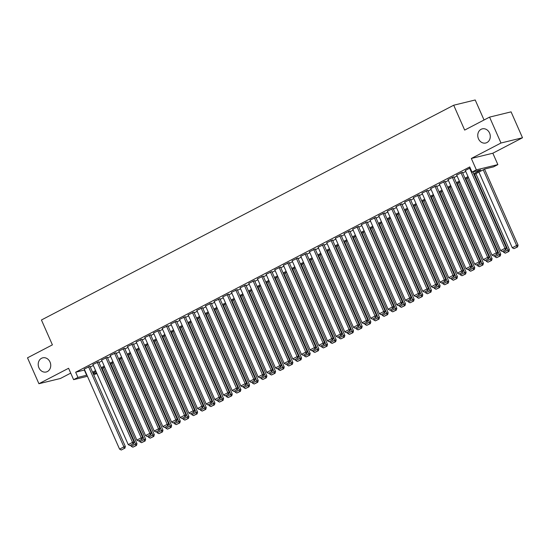 <?xml version="1.0" encoding="UTF-8"?>
<svg xmlns="http://www.w3.org/2000/svg" width="550" height="550" viewBox="0 0 550 550"><rect width="100%" height="100%" fill="white"/><g stroke="black" fill="none" stroke-linecap="round" stroke-linejoin="round"><path stroke-width="0.82" d="M50.016 362.024A7.287 6.201 76.3 0 1 46.2 371.993A7.287 6.201 76.3 0 1 38.926 367.799A7.287 6.201 76.3 0 1 42.742 357.83A7.287 6.201 76.3 0 1 50.016 362.024M489.562 133.045A7.287 6.201 76.3 0 1 485.746 143.007A7.287 6.201 76.3 0 1 478.479 138.82A7.287 6.201 76.3 0 1 482.295 128.851A7.287 6.201 76.3 0 1 489.562 133.045M96.869 373.505L93.706 374.763M484.041 119.996L475.214 99.976L453.702 105.222L41.436 319.99L52.401 344.857L27.5 357.83L38.919 383.721L60.431 378.476L70.723 373.113M453.702 105.222L464.668 130.089L489.569 117.116L511.081 111.863L522.5 137.761L500.988 143.014L471.329 158.469L476.355 169.861L497.86 164.608L493.529 166.863L484.811 168.994L474.066 174.591M471.329 158.469L492.834 153.216L522.5 137.761M492.834 153.216L497.86 164.608M489.569 117.116L500.988 143.014M89.987 366.334L84.253 369.057M98.649 361.824L92.916 364.54M107.312 357.308L101.571 360.03M115.968 352.797L110.234 355.52M124.63 348.288L118.896 351.003M133.292 343.778L127.559 346.493M141.955 339.261L136.214 341.983M150.618 334.751L144.877 337.473M159.273 330.241L153.539 332.956M167.936 325.731L162.202 328.446M176.598 321.214L170.864 323.936M185.261 316.704L179.52 319.419M193.923 312.194L188.183 314.909M202.579 307.677L196.845 310.399M211.241 303.167L205.508 305.889M219.904 298.657L214.17 301.373M228.566 294.147L222.826 296.863M237.229 289.63L231.488 292.353M245.884 285.12L240.151 287.836M254.547 280.61L248.813 283.326M263.209 276.093L257.476 278.816M271.872 271.583L266.131 274.306M280.534 267.073L274.794 269.789M289.19 262.563L283.456 265.279M297.853 258.046L292.119 260.769M306.515 253.536L300.781 256.259M315.178 249.026L309.437 251.742M323.84 244.509L318.099 247.232M332.496 239.999L326.762 242.722M341.158 235.489L335.424 238.205M349.821 230.979L344.087 233.695M358.483 226.462L352.743 229.185M367.139 221.952L361.405 224.675M375.801 217.442L370.067 220.158M384.464 212.926L378.73 215.648M393.126 208.416L387.393 211.138M401.789 203.906L396.048 206.621M410.444 199.396L404.711 202.111M419.107 194.879L413.373 197.601M427.769 190.369L422.036 193.091M436.432 185.859L430.691 188.574M445.094 181.349L439.354 184.064M453.75 176.832L448.016 179.554M462.413 172.322L456.679 175.037M473.66 173.676L480.741 169.991L472.024 172.116L469.734 166.939L75.659 372.233L84.652 369.957M90.289 367.022L93.314 365.447M98.952 362.512L101.97 360.938M107.614 357.995L110.632 356.421M116.277 353.485L119.295 351.911M124.933 348.975L127.958 347.401M133.595 344.465L136.62 342.891M142.257 339.948L145.276 338.374M150.92 335.438L153.938 333.864M159.576 330.928L162.601 329.354M168.238 326.411L171.263 324.837M176.901 321.901L179.926 320.327M185.563 317.391L188.581 315.817M194.226 312.881L197.244 311.307M202.881 308.364L205.906 306.79M211.544 303.854L214.569 302.28M220.206 299.344L223.231 297.77M228.869 294.827L231.887 293.26M237.531 290.317L240.549 288.743M246.187 285.808L249.212 284.233M254.849 281.298L257.874 279.723M263.512 276.781L266.537 275.206M272.174 272.271L275.192 270.696M280.837 267.761L283.855 266.186M289.493 263.244L292.518 261.676M298.155 258.734L301.18 257.159M306.817 254.224L309.836 252.649M315.48 249.714L318.498 248.139M324.143 245.197L327.161 243.623M332.798 240.687L335.823 239.113M341.461 236.177L344.486 234.603M350.123 231.667L353.141 230.093M358.786 227.15L361.804 225.576M367.448 222.64L370.466 221.066M376.104 218.13L379.129 216.556M384.766 213.613L387.791 212.039M393.429 209.103L396.447 207.529M402.091 204.593L405.109 203.019M410.754 200.083L413.772 198.509M419.409 195.566L422.434 193.992M428.072 191.056L431.097 189.482M436.734 186.546L439.752 184.972M445.397 182.029L448.415 180.455M454.053 177.519L457.078 175.945M462.715 173.009L465.74 171.435M470.168 167.908L465.341 170.528M87.443 376.289L73.611 379.665L68.585 368.273L38.919 383.721M73.611 379.665L77.942 377.41L86.934 375.141M75.659 372.233L77.942 377.41M472.024 172.116L476.355 169.861M93.225 373.677L96.58 372.859M468.428 177.533L465.403 179.101M459.766 182.043L456.748 183.617M451.103 186.553L448.085 188.127M442.441 191.063L439.422 192.637M433.785 195.58L430.76 197.154M425.123 200.09L422.098 201.664M416.46 204.6L413.442 206.174M407.797 209.11L404.779 210.684M399.135 213.627L396.117 215.201M390.479 218.137L387.454 219.711M381.817 222.647L378.792 224.221M373.154 227.164L370.136 228.738M364.492 231.674L361.474 233.248M355.829 236.184L352.811 237.758M347.174 240.694L344.149 242.268M338.511 245.211L335.486 246.785M329.849 249.721L326.831 251.295M321.186 254.231L318.168 255.805M312.531 258.748L309.506 260.322M303.868 263.257L300.843 264.832M295.206 267.768L292.181 269.342M286.543 272.278L283.525 273.852M277.881 276.794L274.863 278.369M269.225 281.304L266.2 282.879M260.562 285.814L257.538 287.389M251.9 290.331L248.875 291.899M243.238 294.841L240.219 296.416M234.575 299.351L231.557 300.926M225.919 303.861L222.894 305.436M217.257 308.378L214.232 309.952M208.594 312.888L205.569 314.462M199.932 317.398L196.914 318.972M191.269 321.915L188.251 323.482M182.614 326.425L179.589 327.999M173.951 330.935L170.926 332.509M165.289 335.445L162.271 337.019M156.626 339.962L153.608 341.536M147.964 344.472L144.946 346.046M139.308 348.982L136.283 350.556M130.646 353.492L127.621 355.066M121.983 358.009L118.965 359.583M113.321 362.519L110.302 364.093M104.658 367.029L101.64 368.603M96.002 371.546L92.978 373.12M92.572 372.199L95.597 370.624M101.234 367.689L104.259 366.114M109.897 363.179L112.915 361.604M118.559 358.669L121.578 357.094M127.222 354.152L130.24 352.578M135.877 349.642L138.903 348.067M144.54 345.132L147.565 343.558M153.203 340.615L156.221 339.041M161.865 336.105L164.883 334.531M170.528 331.595L173.546 330.021M179.183 327.085L182.208 325.511M187.846 322.568L190.871 320.994M196.508 318.058L199.526 316.484M205.171 313.548L208.189 311.974M213.833 309.031L216.851 307.457M222.489 304.521L225.514 302.947M231.151 300.011L234.176 298.437M239.814 295.501L242.832 293.927M248.476 290.984L251.494 289.41M257.132 286.474L260.157 284.9M265.794 281.964L268.819 280.39M274.457 277.447L277.482 275.873M283.119 272.938L286.137 271.363M291.782 268.428L294.8 266.853M300.438 263.918L303.462 262.343M309.1 259.401L312.125 257.826M317.762 254.891L320.788 253.316M326.425 250.381L329.443 248.806M335.087 245.864L338.106 244.296M343.743 241.354L346.768 239.779M352.406 236.844L355.431 235.269M361.068 232.334L364.093 230.759M369.731 227.817L372.749 226.242M378.393 223.307L381.411 221.732M387.049 218.797L390.074 217.222M395.711 214.287L398.736 212.712M404.374 209.77L407.392 208.196M413.036 205.26L416.054 203.686M421.699 200.75L424.717 199.176M430.354 196.233L433.379 194.659M439.017 191.723L442.042 190.149M447.679 187.213L450.697 185.639M456.342 182.703L459.36 181.129M465.004 178.186L468.022 176.612M84.377 370.102L86.659 375.279M469.624 168.162L504.982 248.346L506.44 247.988L472.883 171.909M465.293 170.417L500.651 250.601L504.982 248.346L505.368 249.92L502.336 251.501L505.368 249.92M506.44 247.988L505.945 249.782M502.336 251.501L500.651 250.601M483.23 169.819L516.608 245.506L512.284 247.761L478.899 172.074M516.993 247.081L513.961 248.662L517.571 246.943L516.993 247.081L516.608 245.506L518.066 245.149L484.536 169.139M512.284 247.761L513.961 248.662M517.571 246.943L518.066 245.149M460.962 172.679L496.327 252.856L497.777 252.498L462.364 172.212M456.631 174.934L491.996 255.111L496.327 252.856L496.705 254.437L493.673 256.011L496.705 254.437M497.777 252.498L497.283 254.292M493.673 256.011L491.996 255.111M452.299 177.189L487.664 257.366L489.115 257.015L453.702 176.729M447.968 179.444L483.333 259.621L487.664 257.366L488.043 258.947L485.011 260.528L488.043 258.947M489.115 257.015L488.627 258.803M485.011 260.528L483.333 259.621M443.637 181.699L479.002 261.882L480.453 261.525L445.046 181.239M439.306 183.954L474.671 264.137L479.002 261.882L479.38 263.457L476.348 265.038L479.38 263.457M480.453 261.525L479.964 263.319M476.348 265.038L474.671 264.137M434.974 186.209L470.339 266.393L471.797 266.035L436.384 185.749M430.65 188.471L466.008 268.647L470.339 266.393L470.724 267.967L467.692 269.548L470.724 267.967M471.797 266.035L471.302 267.829M467.692 269.548L466.008 268.647M474.567 174.329L507.953 250.016L503.621 252.271L503.161 251.233M508.331 251.597L505.299 253.172L508.915 251.453L508.331 251.597L507.953 250.016L509.403 249.659L475.881 173.649M503.621 252.271L505.299 253.172M508.915 251.453L509.403 249.659M465.905 178.839L499.29 254.526L494.959 256.788L494.498 255.743M499.668 256.107L496.636 257.689L500.252 255.963L499.668 256.107L499.29 254.526L500.741 254.176L467.218 178.159M494.959 256.788L496.636 257.689M500.252 255.963L500.741 254.176M457.249 183.356L490.627 259.043L486.296 261.298L485.836 260.253M491.006 260.618L487.974 262.199L491.59 260.48L491.006 260.618L490.627 259.043L492.078 258.686L458.556 182.676M486.296 261.298L487.974 262.199M491.59 260.48L492.078 258.686M448.587 187.866L481.965 263.553L477.634 265.808L477.18 264.77M482.35 265.134L479.318 266.709L482.928 264.99L482.35 265.134L481.965 263.553L483.422 263.196L449.893 187.186M477.634 265.808L479.318 266.709M482.928 264.99L483.422 263.196M426.319 190.726L461.677 270.903L463.134 270.552L427.721 190.259M421.987 192.981L457.346 273.157L461.677 270.903L462.062 272.484L459.03 274.058L462.062 272.484M463.134 270.552L462.639 272.339M459.03 274.058L457.346 273.157M439.924 192.376L473.309 268.063L468.978 270.318L468.518 269.28M473.688 269.644L470.656 271.226L474.265 269.5L473.688 269.644L473.309 268.063L474.76 267.712L441.231 191.696M468.978 270.318L470.656 271.226M474.265 269.5L474.76 267.712M417.656 195.236L453.021 275.413L454.472 275.062L419.059 194.776M413.325 197.491L448.69 277.674L453.021 275.413L453.399 276.994L450.368 278.575L453.399 276.994M454.472 275.062L453.977 276.849M450.368 278.575L448.69 277.674M431.262 196.893L464.647 272.573L460.316 274.835L459.855 273.79M465.025 274.154L461.993 275.736L465.609 274.01L465.025 274.154L464.647 272.573L466.098 272.222L432.575 196.206M460.316 274.835L461.993 275.736M465.609 274.01L466.098 272.222M408.994 199.746L444.359 279.929L445.809 279.572L410.403 199.286M404.663 202.001L440.027 282.184L444.359 279.929L444.737 281.504L441.705 283.085L444.737 281.504M445.809 279.572L445.321 281.366M441.705 283.085L440.027 282.184M422.599 201.403L455.984 277.09L451.653 279.345L451.192 278.3M456.362 278.664L453.331 280.246L456.947 278.527L456.362 278.664L455.984 277.09L457.435 276.732L423.913 200.722M451.653 279.345L453.331 280.246M456.947 278.527L457.435 276.732M400.331 204.263L435.696 284.439L437.147 284.082L401.741 203.796M396 206.518L431.365 286.694L435.696 284.439L436.074 286.021L433.043 287.595L436.074 286.021M437.147 284.082L436.659 285.876M433.043 287.595L431.365 286.694M413.944 205.913L447.322 281.6L442.991 283.855L442.53 282.817M447.7 283.181L444.675 284.756L448.284 283.037L447.7 283.181L447.322 281.6L448.779 281.243L415.25 205.232M442.991 283.855L444.675 284.756M448.284 283.037L448.779 281.243M391.669 208.773L427.034 288.949L428.491 288.599L393.078 208.306M387.344 211.028L422.703 291.204L427.034 288.949L427.419 290.531L424.387 292.112L427.419 290.531M428.491 288.599L427.996 290.386M424.387 292.112L422.703 291.204M405.281 210.423L438.659 286.11L434.328 288.365L433.874 287.327M439.044 287.691L436.013 289.272L439.622 287.547L439.044 287.691L438.659 286.11L440.117 285.759L406.587 209.742M434.328 288.365L436.013 289.272M439.622 287.547L440.117 285.759M383.013 213.283L418.371 293.466L419.829 293.109L384.416 212.822M378.682 215.538L414.047 295.721L418.371 293.466L418.756 295.041L415.724 296.622L418.756 295.041M419.829 293.109L419.334 294.903M415.724 296.622L414.047 295.721M396.619 214.94L430.004 290.627L425.672 292.882L425.212 291.837M430.382 292.201L427.35 293.782L430.959 292.064L430.382 292.201L430.004 290.627L431.454 290.269L397.925 214.252M425.672 292.882L427.35 293.782M430.959 292.064L431.454 290.269M374.351 217.793L409.716 297.976L411.166 297.619L375.753 217.333M370.019 220.055L405.384 300.231L409.716 297.976L410.094 299.551L407.062 301.132L410.094 299.551M411.166 297.619L410.678 299.413M407.062 301.132L405.384 300.231M387.956 219.45L421.341 295.137L417.01 297.392L416.549 296.354M421.719 296.718L418.688 298.293L422.304 296.574L421.719 296.718L421.341 295.137L422.792 294.779L389.269 218.769M417.01 297.392L418.688 298.293M422.304 296.574L422.792 294.779M365.688 222.31L401.053 302.486L402.504 302.129L367.098 221.843M361.357 224.565L396.722 304.741L401.053 302.486L401.431 304.067L398.399 305.642L401.431 304.067M402.504 302.129L402.016 303.923M398.399 305.642L396.722 304.741M379.294 223.96L412.679 299.647L408.348 301.902L407.887 300.864M413.057 301.228L410.025 302.803L413.641 301.084L413.057 301.228L412.679 299.647L414.129 299.296L380.607 223.279M408.348 301.902L410.025 302.803M413.641 301.084L414.129 299.296M357.026 226.82L392.391 306.996L393.841 306.646L358.435 226.359M352.694 229.075L388.059 309.258L392.391 306.996L392.769 308.577L389.737 310.159L392.769 308.577M393.841 306.646L393.353 308.433M389.737 310.159L388.059 309.258M370.638 228.477L404.016 304.157L399.685 306.419L399.224 305.374M404.394 305.738L401.369 307.319L404.979 305.594L404.394 305.738L404.016 304.157L405.474 303.806L371.944 227.789M399.685 306.419L401.369 307.319M404.979 305.594L405.474 303.806M348.363 231.33L383.728 311.513L385.186 311.156L349.772 230.869M344.039 233.585L379.397 313.768L383.728 311.513L384.113 313.087L381.081 314.669L384.113 313.087M385.186 311.156L384.691 312.95M381.081 314.669L379.397 313.768M361.976 232.987L395.354 308.674L391.022 310.929L390.569 309.884M395.739 310.248L392.707 311.829L396.316 310.111L395.739 310.248L395.354 308.674L396.811 308.316L363.282 232.306M391.022 310.929L392.707 311.829M396.316 310.111L396.811 308.316M339.707 235.847L375.066 316.023L376.523 315.666L341.11 235.379M335.376 238.102L370.741 318.278L375.066 316.023L375.451 317.604L372.419 319.179L375.451 317.604M376.523 315.666L376.028 317.46M372.419 319.179L370.741 318.278M353.313 237.497L386.698 313.184L382.367 315.439L381.906 314.401M387.076 314.765L384.044 316.339L387.654 314.621L387.076 314.765L386.698 313.184L388.149 312.826L354.619 236.816M382.367 315.439L384.044 316.339M387.654 314.621L388.149 312.826M331.045 240.357L366.41 320.533L367.861 320.183L332.447 239.889M326.714 242.612L362.079 322.788L366.41 320.533L366.788 322.114L363.756 323.696L366.788 322.114M367.861 320.183L367.373 321.97M363.756 323.696L362.079 322.788M344.651 242.007L378.036 317.694L373.704 319.949L373.244 318.911M378.414 319.275L375.382 320.856L378.998 319.131L378.414 319.275L378.036 317.694L379.486 317.343L345.964 241.326M373.704 319.949L375.382 320.856M378.998 319.131L379.486 317.343M322.382 244.867L357.748 325.043L359.198 324.692L323.792 244.406M318.051 247.122L353.416 327.305L357.748 325.043L358.126 326.624L355.094 328.206L358.126 326.624M359.198 324.692L358.71 326.48M355.094 328.206L353.416 327.305M335.988 246.524L369.373 322.211L365.042 324.466L364.581 323.421M369.751 323.785L366.719 325.366L370.336 323.647L369.751 323.785L369.373 322.211L370.824 321.853L337.301 245.836M365.042 324.466L366.719 325.366M370.336 323.647L370.824 321.853M313.72 249.377L349.085 329.56L350.536 329.202L315.129 248.916M309.389 251.632L344.754 331.815L349.085 329.56L349.463 331.134L346.431 332.716L349.463 331.134M350.536 329.202L350.048 330.997M346.431 332.716L344.754 331.815M327.332 251.034L360.711 326.721L356.379 328.976L355.919 327.938M361.096 328.295L358.064 329.876L361.673 328.157L361.096 328.295L360.711 326.721L362.168 326.363L328.639 250.353M356.379 328.976L358.064 329.876M361.673 328.157L362.168 326.363M305.064 253.894L340.423 334.07L341.88 333.712L306.467 253.426M300.733 256.149L336.091 336.325L340.423 334.07L340.808 335.651L337.776 337.226L340.808 335.651M341.88 333.712L341.385 335.507M337.776 337.226L336.091 336.325M318.67 255.544L352.048 331.231L347.717 333.486L347.263 332.447M352.433 332.812L349.401 334.386L353.011 332.668L352.433 332.812L352.048 331.231L353.506 330.88L319.976 254.863M347.717 333.486L349.401 334.386M353.011 332.668L353.506 330.88M296.402 258.404L331.76 338.58L333.218 338.229L297.804 257.943M292.071 260.659L327.436 340.835L331.76 338.58L332.145 340.161L329.113 341.743L332.145 340.161M333.218 338.229L332.722 340.017M329.113 341.743L327.436 340.835M310.007 260.054L343.393 335.741L339.061 338.002L338.601 336.957M343.771 337.322L340.739 338.903L344.348 337.178L343.771 337.322L343.393 335.741L344.843 335.39L311.314 259.373M339.061 338.002L340.739 338.903M344.348 337.178L344.843 335.39M287.739 262.914L323.104 343.097L324.555 342.739L289.142 262.453M283.408 265.169L318.773 345.352L323.104 343.097L323.482 344.671L320.451 346.252L323.482 344.671M324.555 342.739L324.067 344.534M320.451 346.252L318.773 345.352M301.345 264.571L334.73 340.257L330.399 342.512L329.938 341.468M335.108 341.832L332.076 343.413L335.692 341.694L335.108 341.832L334.73 340.257L336.181 339.9L302.658 263.89M330.399 342.512L332.076 343.413M335.692 341.694L336.181 339.9M279.077 267.424L314.442 347.607L315.893 347.249L280.486 266.963M274.746 269.686L310.111 349.862L314.442 347.607L314.82 349.188L311.788 350.762L314.82 349.188M315.893 347.249L315.404 349.044M311.788 350.762L310.111 349.862M292.683 269.081L326.067 344.768L321.736 347.022L321.276 345.984M326.446 346.349L323.414 347.923L327.03 346.204L326.446 346.349L326.067 344.768L327.518 344.41L293.996 268.4M321.736 347.022L323.414 347.923M327.03 346.204L327.518 344.41M270.414 271.941L305.779 352.117L307.23 351.766L271.824 271.473M266.083 274.196L301.448 354.372L305.779 352.117L306.157 353.698L303.126 355.279L306.157 353.698M307.23 351.766L306.742 353.554M303.126 355.279L301.448 354.372M284.027 273.591L317.405 349.278L313.074 351.532L312.62 350.494M317.79 350.859L314.758 352.44L318.368 350.714L317.79 350.859L317.405 349.278L318.863 348.927L285.333 272.91M313.074 351.532L314.758 352.44M318.368 350.714L318.863 348.927M261.759 276.451L297.117 356.627L298.574 356.276L263.161 275.99M257.428 278.706L292.786 358.889L297.117 356.627L297.502 358.208L294.47 359.789L297.502 358.208M298.574 356.276L298.079 358.064M294.47 359.789L292.786 358.889M275.364 278.107L308.743 353.794L304.418 356.049L303.957 355.004M309.127 355.369L306.096 356.95L309.705 355.231L309.127 355.369L308.743 353.794L310.2 353.437L276.671 277.42M304.418 356.049L306.096 356.95M309.705 355.231L310.2 353.437M253.096 280.961L288.461 361.144L289.912 360.786L254.499 280.5M248.765 283.216L284.13 363.399L288.461 361.144L288.839 362.718L285.808 364.299L288.839 362.718M289.912 360.786L289.417 362.581M285.808 364.299L284.13 363.399M266.702 282.618L300.087 358.304L295.756 360.559L295.295 359.521M300.465 359.879L297.433 361.46L301.043 359.741L300.465 359.879L300.087 358.304L301.538 357.947L268.008 281.937M295.756 360.559L297.433 361.46M301.043 359.741L301.538 357.947M244.434 285.478L279.799 365.654L281.249 365.296L245.836 285.01M240.103 287.732L275.468 367.909L279.799 365.654L280.177 367.235L277.145 368.809L280.177 367.235M281.249 365.296L280.761 367.091M277.145 368.809L275.468 367.909M258.039 287.127L291.424 362.814L287.093 365.069L286.632 364.031M291.803 364.396L288.771 365.97L292.387 364.251L291.803 364.396L291.424 362.814L292.875 362.464L259.353 286.447M287.093 365.069L288.771 365.97M292.387 364.251L292.875 362.464M235.771 289.988L271.136 370.164L272.587 369.813L237.181 289.527M231.44 292.243L266.805 372.419L271.136 370.164L271.514 371.745L268.482 373.326L271.514 371.745M272.587 369.813L272.099 371.601M268.482 373.326L266.805 372.419M249.384 291.637L282.762 367.324L278.431 369.586L277.97 368.541M283.14 368.906L280.108 370.487L283.724 368.761L283.14 368.906L282.762 367.324L284.212 366.974L250.69 290.957M278.431 369.586L280.108 370.487M283.724 368.761L284.212 366.974M227.109 294.498L262.474 374.681L263.931 374.323L228.518 294.037M222.778 296.752L258.143 376.936L262.474 374.681L262.852 376.255L259.827 377.836L262.852 376.255M263.931 374.323L263.436 376.118M259.827 377.836L258.143 376.936M240.721 296.154L274.099 371.841L269.768 374.096L269.314 373.051M274.484 373.416L271.452 374.997L275.062 373.278L274.484 373.416L274.099 371.841L275.557 371.484L242.028 295.474M269.768 374.096L271.452 374.997M275.062 373.278L275.557 371.484M218.453 299.007L253.811 379.191L255.269 378.833L219.856 298.547M214.122 301.269L249.48 381.446L253.811 379.191L254.196 380.765L251.164 382.346L254.196 380.765M255.269 378.833L254.774 380.627M251.164 382.346L249.48 381.446M232.059 300.664L265.437 376.351L261.113 378.606L260.652 377.568M265.822 377.933L262.79 379.507L266.399 377.788L265.822 377.933L265.437 376.351L266.894 375.994L233.365 299.984M261.113 378.606L262.79 379.507M266.399 377.788L266.894 375.994M209.791 303.524L245.156 383.701L246.606 383.35L211.193 303.057M205.459 305.779L240.824 385.956L245.156 383.701L245.534 385.282L242.502 386.856L245.534 385.282M246.606 383.35L246.111 385.138M242.502 386.856L240.824 385.956M223.396 305.174L256.781 380.861L252.45 383.116L251.989 382.078M257.159 382.442L254.127 384.024L257.744 382.298L257.159 382.442L256.781 380.861L258.232 380.511L224.709 304.494M252.45 383.116L254.127 384.024M257.744 382.298L258.232 380.511M201.128 308.034L236.493 388.211L237.944 387.86L202.531 307.574M196.797 310.289L232.162 390.473L236.493 388.211L236.871 389.792L233.839 391.373L236.871 389.792M237.944 387.86L237.456 389.647M233.839 391.373L232.162 390.473M214.734 309.691L248.119 385.378L243.788 387.633L243.327 386.588M248.497 386.953L245.465 388.534L249.081 386.808L248.497 386.953L248.119 385.378L249.569 385.021L216.047 309.004M243.788 387.633L245.465 388.534M249.081 386.808L249.569 385.021M192.466 312.544L227.831 392.728L229.281 392.37L193.875 312.084M188.134 314.799L223.499 394.982L227.831 392.728L228.209 394.302L225.177 395.883L228.209 394.302M229.281 392.37L228.793 394.164M225.177 395.883L223.499 394.982M206.078 314.201L239.456 389.888L235.125 392.143L234.664 391.105M239.834 391.462L236.803 393.044L240.419 391.325L239.834 391.462L239.456 389.888L240.907 389.531L207.384 313.521M235.125 392.143L236.803 393.044M240.419 391.325L240.907 389.531M183.803 317.061L219.168 397.237L220.626 396.88L185.212 316.594M179.479 319.316L214.837 399.493L219.168 397.237L219.546 398.819L216.521 400.393L219.546 398.819M220.626 396.88L220.131 398.674M216.521 400.393L214.837 399.493M197.416 318.711L230.794 394.398L226.462 396.653L226.009 395.615M231.179 395.979L228.147 397.554L231.756 395.835L231.179 395.979L230.794 394.398L232.251 394.041L198.722 318.031M226.462 396.653L228.147 397.554M231.756 395.835L232.251 394.041M175.147 321.571L210.506 401.748L211.963 401.397L176.55 321.111M170.816 323.826L206.174 404.002L210.506 401.748L210.891 403.329L207.859 404.91L210.891 403.329M211.963 401.397L211.468 403.184M207.859 404.91L206.174 404.002M188.753 323.221L222.131 398.908L217.807 401.17L217.346 400.125M222.516 400.489L219.484 402.071L223.094 400.345L222.516 400.489L222.131 398.908L223.589 398.558L190.059 322.541M217.807 401.17L219.484 402.071M223.094 400.345L223.589 398.558M166.485 326.081L201.85 406.264L203.301 405.907L167.887 325.621M162.154 328.336L197.519 408.519L201.85 406.264L202.228 407.839L199.196 409.42L202.228 407.839M203.301 405.907L202.806 407.701M199.196 409.42L197.519 408.519M180.091 327.738L213.476 403.425L209.144 405.68L208.684 404.635M213.854 404.999L210.822 406.581L214.438 404.862L213.854 404.999L213.476 403.425L214.926 403.067L181.404 327.058M209.144 405.68L210.822 406.581M214.438 404.862L214.926 403.067M157.822 330.591L193.188 410.774L194.638 410.417L159.225 330.131M153.491 332.853L188.856 413.029L193.188 410.774L193.566 412.349L190.534 413.93L193.566 412.349M194.638 410.417L194.15 412.211M190.534 413.93L188.856 413.029M171.428 332.248L204.813 407.935L200.482 410.19L200.021 409.152M205.191 409.516L202.159 411.091L205.776 409.372L205.191 409.516L204.813 407.935L206.264 407.578L172.741 331.567M200.482 410.19L202.159 411.091M205.776 409.372L206.264 407.578M149.16 335.108L184.525 415.284L185.976 414.934L150.569 334.641M144.829 337.363L180.194 417.539L184.525 415.284L184.903 416.866L181.871 418.44L184.903 416.866M185.976 414.934L185.488 416.721M181.871 418.44L180.194 417.539M162.772 336.758L196.151 412.445L191.819 414.7L191.359 413.662M196.529 414.026L193.497 415.607L197.113 413.882L196.529 414.026L196.151 412.445L197.601 412.094L164.079 336.077M191.819 414.7L193.497 415.607M197.113 413.882L197.601 412.094M140.498 339.618L175.863 419.794L177.32 419.444L141.907 339.157M136.173 341.873L171.531 422.056L175.863 419.794L176.248 421.376L173.216 422.957L176.248 421.376M177.32 419.444L176.825 421.231M173.216 422.957L171.531 422.056M154.11 341.275L187.488 416.955L183.157 419.217L182.703 418.172M187.873 418.536L184.841 420.118L188.451 418.392L187.873 418.536L187.488 416.955L188.946 416.604L155.416 340.587M183.157 419.217L184.841 420.118M188.451 418.392L188.946 416.604M131.842 344.128L167.2 424.311L168.657 423.954L133.244 343.668M127.511 346.383L162.869 426.566L167.2 424.311L167.585 425.886L164.553 427.467L167.585 425.886M168.657 423.954L168.162 425.748M164.553 427.467L162.869 426.566M145.447 345.785L178.826 421.472L174.501 423.727L174.041 422.682M179.211 423.046L176.179 424.627L179.788 422.909L179.211 423.046L178.826 421.472L180.283 421.114L146.754 345.104M174.501 423.727L176.179 424.627M179.788 422.909L180.283 421.114M123.179 348.645L158.544 428.821L159.995 428.464L124.582 348.178M118.848 350.9L154.213 431.076L158.544 428.821L158.922 430.402L155.891 431.977L158.922 430.402M159.995 428.464L159.5 430.258M155.891 431.977L154.213 431.076M136.785 350.295L170.17 425.982L165.839 428.237L165.378 427.199M170.548 427.563L167.516 429.138L171.132 427.419L170.548 427.563L170.17 425.982L171.621 425.624L138.098 349.614M165.839 428.237L167.516 429.138M171.132 427.419L171.621 425.624M114.517 353.155L149.882 433.331L151.333 432.981L115.926 352.688M110.186 355.41L145.551 435.586L149.882 433.331L150.26 434.913L147.228 436.494L150.26 434.913M151.333 432.981L150.844 434.768M147.228 436.494L145.551 435.586M128.123 354.805L161.507 430.492L157.176 432.747L156.716 431.709M161.886 432.073L158.854 433.654L162.47 431.929L161.886 432.073L161.507 430.492L162.958 430.141L129.436 354.124M157.176 432.747L158.854 433.654M162.47 431.929L162.958 430.141M105.854 357.665L141.219 437.848L142.67 437.491L107.264 357.204M101.523 359.92L136.888 440.103L141.219 437.848L141.597 439.422L138.566 441.004L141.597 439.422M142.67 437.491L142.182 439.285M138.566 441.004L136.888 440.103M119.467 359.322L152.845 435.009L148.514 437.264L148.053 436.219M153.223 436.583L150.198 438.164L153.808 436.446L153.223 436.583L152.845 435.009L154.303 434.651L120.773 358.634M148.514 437.264L150.198 438.164M153.808 436.446L154.303 434.651M97.192 362.175L132.557 442.358L134.014 442.001L98.601 361.714M92.868 364.437L128.226 444.613L132.557 442.358L132.942 443.933L129.91 445.514L132.942 443.933M134.014 442.001L133.519 443.795M129.91 445.514L128.226 444.613M110.804 363.832L144.183 439.519L139.851 441.774L139.397 440.736M144.567 441.1L141.536 442.674L145.145 440.956L144.567 441.1L144.183 439.519L145.64 439.161L112.111 363.151M139.851 441.774L141.536 442.674M145.145 440.956L145.64 439.161M88.536 366.692L123.894 446.868L125.352 446.511L89.939 366.224M84.205 368.947L119.57 449.123L123.894 446.868L124.279 448.449L121.248 450.024L124.279 448.449M125.352 446.511L124.857 448.305M121.248 450.024L119.57 449.123M102.142 368.342L135.527 444.029L131.196 446.284L130.735 445.246M135.905 445.61L132.873 447.184L136.483 445.466L135.905 445.61L135.527 444.029L136.978 443.678L103.448 367.661M131.196 446.284L132.873 447.184M136.483 445.466L136.978 443.678"/></g></svg>
